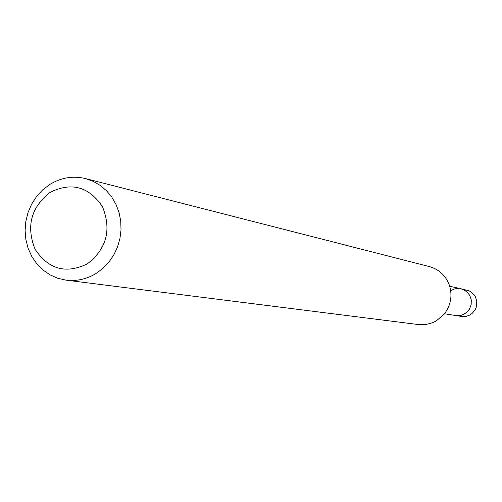 <?xml version="1.0" encoding="UTF-8"?>
<svg xmlns="http://www.w3.org/2000/svg" width="502" height="502" viewBox="0 0 502 502"><rect width="100%" height="100%" fill="white"/><g stroke="black" fill="none" stroke-linecap="round" stroke-linejoin="round"><path stroke-width="0.75" d="M444.483 313.756L462.216 316.542L466.025 316.385L469.069 315.413L472.075 313.499L475.024 309.998L476.015 307.914L476.649 305.693L476.762 301.093L475.35 296.738L474.114 294.812L470.776 291.75L468.768 290.702L461.005 288.769L465.222 290.526L467.042 291.926L469.847 295.578L471.278 299.989L471.165 304.651L469.521 309.012L466.534 312.558L461.671 315.187L458.483 315.708L455.91 315.557L459.769 315.595L462.894 314.76L466.534 312.558L468.178 310.914L469.521 309.012L471.165 304.651L471.278 299.989L470.75 297.717L468.598 293.626L467.042 291.926L463.189 289.466L460.315 288.637L457.491 288.474L454.699 288.92L451.436 290.3M50.005 192.398C71.428 181.793 88.923 186.568 102.496 206.736C111.708 229.759 106.656 248.81 87.342 263.876C65.706 274.23 48.261 269.298 35.008 249.074C26.016 226.308 31.011 207.414 50.005 192.398M49.616 184.548C60.955 177.589 72.903 175.593 85.472 178.574L93.108 181.291L100.18 185.376L106.48 190.716L111.827 197.154L116.062 204.515L119.062 212.584L120.731 221.131L121.026 229.897L119.928 238.645L117.481 247.103L113.741 255.029L108.834 262.195L102.891 268.394L96.102 273.452C86.67 279.156 76.687 281.39 66.145 280.166L57.83 278.29L50.005 274.851L42.921 269.957L36.797 263.776L31.821 256.503L28.15 248.371L25.884 239.63L25.1 230.556L25.822 221.432L28.018 212.541L31.626 204.157L36.539 196.539L42.595 189.938L49.616 184.548M66.145 280.166L419.703 324.719L426.317 324.455L432.718 322.654L436.313 320.866L444.094 314.239C450.746 305.636 452.559 296.111 449.528 285.663C445.977 275.799 439.269 269.442 429.417 266.6L85.472 178.574M449.717 286.253L461.005 288.769"/></g></svg>
